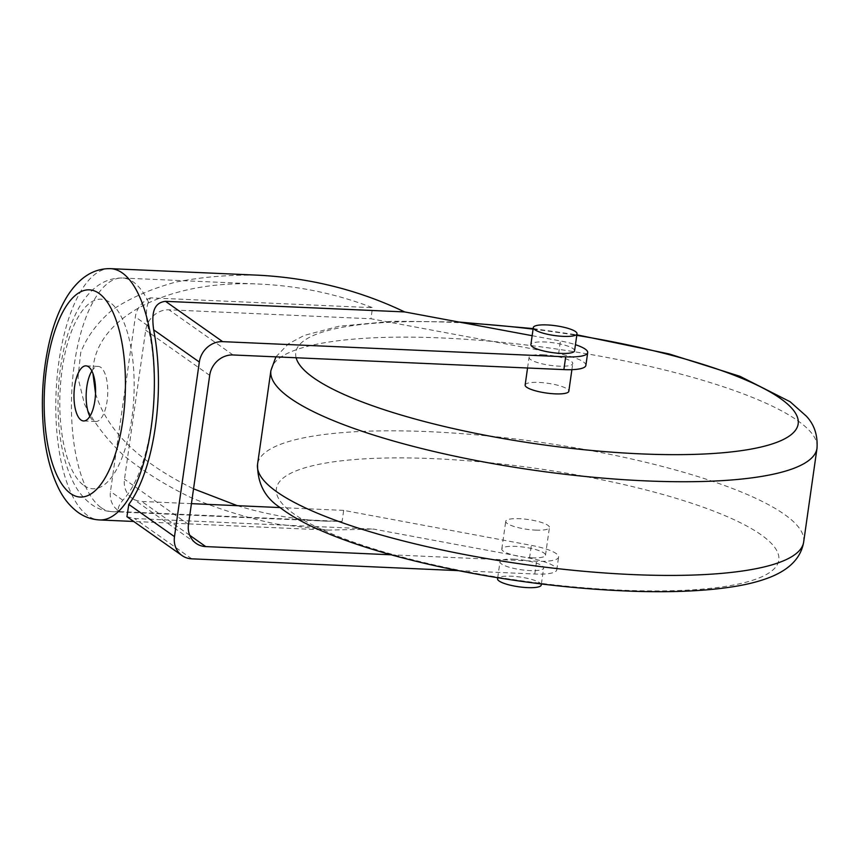<?xml version="1.0" encoding="UTF-8"?>
<svg xmlns="http://www.w3.org/2000/svg" width="860" height="860" viewBox="0 0 860 860"><rect width="100%" height="100%" fill="white"/><g stroke="black" fill="none" stroke-linecap="round" stroke-linejoin="round"><path stroke-width="0.64" stroke-dasharray="4.3 3.22" d="M535.683 530.125A22.059 4.923 8.1 0 0 549.433 527.524A22.059 4.923 8.1 0 0 528.276 519.537A22.059 4.923 8.1 0 0 505.744 521.3A22.059 4.923 8.1 0 0 535.683 530.125M531.749 557.807A22.059 4.923 8.1 0 0 545.487 555.205A22.059 4.923 8.1 0 0 524.342 547.218A22.059 4.923 8.1 0 0 501.799 548.981A22.059 4.923 8.1 0 0 531.749 557.807M525.137 385.033A22.059 4.923 -171.9 0 1 538.876 382.421A22.059 4.923 -171.9 0 1 568.825 391.246M542.821 354.75A22.059 4.923 -171.9 0 1 572.76 363.565A22.059 4.923 -171.9 0 1 550.228 365.339A22.059 4.923 -171.9 0 1 529.072 357.351A22.059 4.923 -171.9 0 1 542.821 354.75M585.864 365.435A35.303 7.88 8.1 0 0 558.613 353.739L370.95 318.759L372.52 307.687C336.454 293.851 299.087 285.993 260.419 284.123C166.98 279.145 92.439 318.877 92.934 373.412M191.436 503.648L141.75 501.455A22.059 19.715 -54.8 0 1 132.064 498.187A22.059 19.715 -54.8 0 1 124.485 479.256L145.695 330.219A22.059 19.715 -54.8 0 1 169.022 309.815L370.95 318.759M532.157 335.69L560.43 340.958A35.303 7.88 -171.9 0 1 575.447 344.699M574.577 350.794A22.059 4.923 8.1 0 0 553.432 342.807A22.059 4.923 8.1 0 0 530.889 344.57M458.208 570.621L534.791 574.007A35.303 7.88 8.1 0 0 556.775 569.847A35.303 7.88 8.1 0 0 529.513 558.14L373.713 529.104L328.574 530.082L275.985 523.998C246.336 517.677 218.031 508.894 191.092 497.66C165.453 485.212 142.9 471.076 123.442 455.273C106.156 438.804 93.159 421.712 84.452 404.006L77.991 377.733L80.722 352.514C86.978 336.539 97.696 322.188 112.864 309.471C130.344 297.947 151.209 288.842 175.462 282.155C201.219 277.017 228.706 274.695 257.935 275.178M237.338 505.68C266.536 514.592 296.119 519.752 326.101 521.138L342.097 521.461L343.677 510.388L531.34 545.369A35.303 7.88 -171.9 0 1 558.591 557.065A35.303 7.88 -171.9 0 1 536.608 561.236L391.171 554.797M126.936 516.688L134.601 518.526L373.713 529.104M91.869 370.983A27.584 10.75 92.5 0 1 98.18 366.392A27.584 10.75 92.5 0 1 107.704 394.417A27.584 10.75 92.5 0 1 95.739 421.497A27.584 10.75 92.5 0 1 89.859 416.38M342.097 521.461L120.034 511.635L118.766 510.722C117.508 508.647 118.873 505.142 122.84 500.219A115.1 44.881 -87.5 0 0 147.683 325.617C145.759 316.19 146.017 308.332 148.468 302.053L150.457 297.861L372.52 307.687M95.535 393.525C107.048 430.774 139.718 462.54 193.543 488.824M150.457 297.861A22.059 19.715 125.2 0 0 135.332 316.899L110.478 491.501A22.059 19.715 125.2 0 0 118.067 510.431A22.059 19.715 125.2 0 0 120.034 511.635L118.766 510.722A116.938 45.591 -87.5 0 1 112.079 511.668L326.101 521.138M343.677 510.388L280.091 507.572M513.721 559.15A22.059 4.923 -171.9 0 1 543.67 567.976A22.059 4.923 -171.9 0 1 525.611 570.277A22.059 4.923 -171.9 0 1 501.531 563.966A22.059 4.923 -171.9 0 1 499.983 561.763A22.059 4.923 -171.9 0 1 513.721 559.15M541.252 585.015A22.059 4.923 8.1 0 0 520.096 577.028A22.059 4.923 8.1 0 0 497.564 578.791M761.014 534.737A253.743 56.663 8.1 0 0 330.186 462.336A253.743 56.663 8.1 0 0 491.554 576.157A253.743 56.663 8.1 0 0 761.014 534.737M803.67 541.983A275.802 61.587 8.1 0 0 784.341 514.344A275.802 61.587 8.1 0 0 483.32 435.493A275.802 61.587 8.1 0 0 257.559 464.26M270.9 370.574A275.802 61.587 -171.9 0 1 496.661 341.807A275.802 61.587 -171.9 0 1 797.671 420.658A275.802 61.587 -171.9 0 1 817 448.296M296.119 357.749A253.743 56.663 -171.9 0 1 463.626 322.919M533.092 329.144A253.743 56.663 -171.9 0 1 576.78 335.368M233.028 354.965L169.022 309.815M558.613 353.739L560.43 340.958M534.791 574.007L536.608 561.236M110.639 268.664A125.764 49.041 -87.5 0 0 57.136 376.809A125.764 49.041 -87.5 0 0 87.806 515.678A125.764 49.041 -87.5 0 0 99.513 519.945M83.925 485.502A94.88 36.991 -87.5 0 0 133.644 369.445A94.88 36.991 -87.5 0 0 73.304 326.886A94.88 36.991 -87.5 0 0 83.925 485.502M101.19 507.69A116.938 45.591 -87.5 0 0 112.079 511.668C104.425 511.195 97.567 508.787 91.504 504.433C83.732 498.649 77.583 491.103 73.079 481.793C65.672 466.7 60.985 448.404 59.039 426.915C56.642 399.438 58.437 372.681 64.425 346.644C68.284 330.175 73.756 316.125 80.851 304.472C92.095 286.563 105.963 277.748 122.421 278.017A116.938 45.591 -87.5 0 0 72.681 378.572A116.938 45.591 -87.5 0 0 101.19 507.69M148.468 302.053A116.938 45.591 -87.5 0 0 122.421 278.017L260.419 284.123M209.689 375.358L145.695 330.219M188.48 524.406L124.485 479.256M189.737 535.296L141.75 501.455M529.513 558.14L531.34 545.369M191.748 558.828L134.601 518.526M122.84 500.219L110.478 491.501M147.683 325.617L135.332 316.899M545.487 555.205L549.433 527.524M501.799 548.981L505.744 521.3M275.91 356.857L288.39 343.86L304.236 335.411L339.044 326.219L393.041 321.221L458.788 322.016M533.168 328.595L576.856 334.809M571.9 369.66L572.76 363.565M527.556 367.994L529.072 357.351M328.574 530.082L133.708 521.461M98.18 366.392L86 365.855M95.739 421.497L83.56 420.959M196.058 543.337L132.064 498.187M556.775 569.847L558.591 557.065M541.391 583.962L543.67 567.976M497.704 577.737L499.983 561.763M119.25 511.27L118.067 510.431"/><path stroke-width="1.29" d="M571.9 369.66L568.825 391.246A22.059 4.923 -171.9 0 1 546.283 393.02A22.059 4.923 -171.9 0 1 525.137 385.033L527.556 367.994M391.171 554.797L205.744 546.594A22.059 19.715 -54.8 0 1 196.058 543.337A22.059 19.715 -54.8 0 1 188.48 524.406L209.689 375.358A22.059 19.715 -54.8 0 1 233.028 354.965L563.88 369.606A35.303 7.88 8.1 0 0 585.864 365.435L587.692 352.654A35.303 7.88 -171.9 0 1 565.697 356.825L222.665 341.646A22.059 19.715 125.2 0 0 199.337 362.038L174.483 536.64A22.059 19.715 125.2 0 0 182.062 555.571A22.059 19.715 125.2 0 0 191.748 558.828L458.208 570.621M575.447 344.699A35.303 7.88 -171.9 0 1 587.692 352.654M133.708 521.461L99.513 519.945A125.764 49.041 -87.5 0 0 154.069 396.471A125.764 49.041 -87.5 0 0 110.639 268.664L257.935 275.178C310.159 277.877 359.061 290.121 404.619 311.922L532.157 335.69M404.619 311.922L165.507 301.333C151.693 302.892 152.005 316.974 153.639 329.81A125.764 49.041 92.5 0 1 128.796 504.411L126.936 516.688L182.062 555.571M533.318 327.542L530.889 344.57A22.059 4.923 8.1 0 0 532.437 346.784A22.059 4.923 8.1 0 0 560.838 353.395A22.059 4.923 8.1 0 0 574.577 350.794L577.006 333.755A22.059 4.923 -171.9 0 1 558.946 336.056A22.059 4.923 -171.9 0 1 534.866 329.756A22.059 4.923 -171.9 0 1 533.318 327.542A22.059 4.923 -171.9 0 1 555.861 325.768A22.059 4.923 -171.9 0 1 577.006 333.755M94.901 400.545A27.584 10.75 -87.5 0 0 86 365.855A27.584 10.75 -87.5 0 0 74.648 386.269A27.584 10.75 -87.5 0 0 83.56 420.959A27.584 10.75 -87.5 0 0 94.901 400.545M89.859 416.38A27.584 10.75 92.5 0 1 86.828 386.806A27.584 10.75 92.5 0 1 91.869 370.983M92.934 373.412L95.535 393.525M193.543 488.824L237.338 505.68M280.091 507.572L191.436 503.648M497.704 577.737L497.564 578.791A22.059 4.923 8.1 0 0 499.101 581.005A22.059 4.923 8.1 0 0 523.192 587.316A22.059 4.923 8.1 0 0 541.252 585.015L541.391 583.962M803.67 541.983C801.079 557.549 789.953 569.277 770.28 577.167C760.659 580.973 749.425 583.972 736.568 586.154C709.027 590.809 675.25 592.54 635.25 591.336C571.577 589.175 506.873 581.091 441.126 567.073C387.29 555.356 343.785 541.617 310.632 525.858C298.463 520.031 288.175 513.85 279.769 507.325C264.815 497.499 257.409 483.137 257.559 464.26A275.802 61.587 8.1 0 0 521.934 564.096A275.802 61.587 8.1 0 0 803.67 541.983L817 448.296A275.802 61.587 -171.9 0 1 535.275 470.409A275.802 61.587 -171.9 0 1 270.9 370.574L275.91 356.857M576.78 335.368A253.743 56.663 -171.9 0 1 780.407 398.47A253.743 56.663 -171.9 0 1 601.957 451.382A253.743 56.663 -171.9 0 1 296.119 357.749M463.626 322.919A253.743 56.663 -171.9 0 1 533.092 329.144M563.88 369.606L565.697 356.825M222.665 341.646L165.507 301.333M199.337 362.038L153.639 329.81M70.531 493.479A103.705 40.431 -87.5 0 0 124.872 366.629A103.705 40.431 -87.5 0 0 58.921 320.113A103.705 40.431 -87.5 0 0 70.531 493.479M205.744 546.594L189.737 535.296M174.483 536.64L128.796 504.411M257.559 464.26L270.9 370.574M817 448.296C817.86 435.332 814.312 424.614 806.357 416.165L790.093 401.727L740.041 376.336L669.037 353.911L576.856 334.809M458.788 322.016L533.168 328.595M99.513 519.945C91.558 519.462 84.431 516.946 78.12 512.409C70.165 506.518 63.823 498.821 59.071 489.297C50.837 472.935 45.645 452.887 43.495 429.172C40.893 399.363 42.839 370.337 49.332 342.087C53.599 323.865 59.673 308.428 67.542 295.775C79.518 277.296 93.88 268.255 110.639 268.664"/></g></svg>
